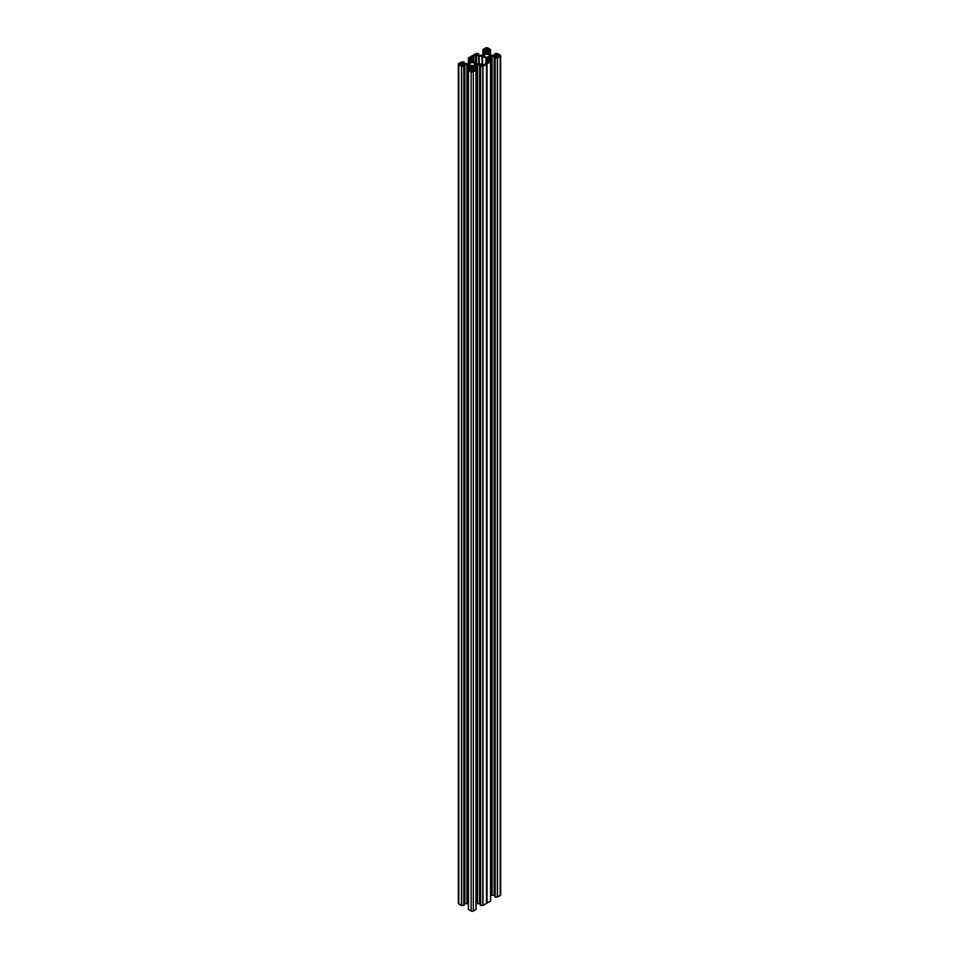 <?xml version="1.0" encoding="UTF-8"?>
<svg xmlns="http://www.w3.org/2000/svg" width="959" height="959" viewBox="0 0 959 959"><rect width="100%" height="100%" fill="white"/><g stroke="black" fill="none" stroke-linecap="round" stroke-linejoin="round"><path stroke-width="1.44" d="M488.587 54.663A2.565 1.486 0 0 0 485.781 54.339A2.565 1.486 0 0 0 484.199 55.718A2.565 1.486 0 0 0 484.954 56.761A2.565 1.486 0 0 0 487.747 57.084A2.565 1.486 0 0 0 489.342 55.718A2.565 1.486 0 0 0 488.587 54.663M474.046 63.054A2.565 1.486 0 0 0 471.253 62.731A2.565 1.486 0 0 0 469.658 64.109A2.565 1.486 0 0 0 470.413 65.152A2.565 1.486 0 0 0 473.219 65.476A2.565 1.486 0 0 0 474.801 64.109A2.565 1.486 0 0 0 474.046 63.054M475.988 68.856L474.309 69.456L472.847 68.365L472.847 67.178A2.05 1.187 180 0 1 473.446 66.339L476.096 64.804A2.05 1.187 180 0 1 477.558 64.457L481.502 65.296L480.651 66.315L483.012 66.279L490.6 61.832L490.528 60.465L488.838 61.064L487.687 60.393L487.388 58.787A2.05 1.187 180 0 1 487.987 57.948L490.636 56.413A2.05 1.187 180 0 1 492.087 56.066L496.031 56.905L495.18 57.924L497.541 57.876L500.214 56.341A1.546 0.887 0 0 0 500.67 55.718A1.546 0.887 0 0 0 500.214 55.083L497.541 53.548L495.18 53.5L496.031 54.519L492.087 55.358A2.05 1.187 180 0 1 490.636 55.011L487.987 53.476A2.05 1.187 180 0 1 487.388 52.637L487.388 51.45L488.838 50.359L490.6 50.851L490.528 49.484L487.855 47.95A1.546 0.887 0 0 0 485.674 47.95L483.012 49.484L482.94 50.851L484.691 50.359L486.153 51.45L486.153 52.637A2.05 1.187 180 0 1 485.554 53.476L482.904 55.011A2.05 1.187 180 0 1 481.442 55.358L478.661 55.178L477.438 54.435L478.529 53.548L476.167 53.5L468.471 57.876L468.4 59.242L470.162 58.751L471.612 59.842L471.612 61.028A2.05 1.187 180 0 1 471.013 61.867L468.364 63.402A2.05 1.187 180 0 1 466.913 63.75L462.969 62.91L463.82 61.891L461.459 61.939L458.786 63.474A1.546 0.887 0 0 0 458.33 64.109A1.546 0.887 0 0 0 458.786 64.733L461.459 66.279L463.82 66.315L462.969 65.296L466.913 64.457A2.05 1.187 180 0 1 468.364 64.804L471.013 66.339A2.05 1.187 180 0 1 471.612 67.178L471.612 68.365L470.162 69.456L468.4 68.964L468.471 70.331L471.145 71.865A1.546 0.887 0 0 0 473.326 71.865L475.988 70.331L475.988 68.856M488.479 61.604L486.333 60.369L485.973 58.187L482.473 56.173L478.697 55.97L476.551 54.723L473.89 55.766A3.081 1.786 180 0 1 472.319 56.665L470.342 57.96L472.667 59.446L473.027 61.628L476.527 63.642L480.303 63.857L482.449 65.092L485.11 64.049A3.081 1.786 180 0 1 486.681 63.15L488.479 62.107M497.445 54.459L495.371 55.718L497.445 56.977L499.891 55.718L497.445 54.459L497.445 56.977M486.585 48.178L484.511 49.436L486.585 50.695L489.018 49.436L486.585 48.178L486.585 50.695M461.555 65.368L463.629 64.109L461.555 62.85L459.109 64.109L461.555 65.368L461.555 62.85M472.415 71.637L474.489 70.379L472.415 69.12L469.982 70.379L472.415 71.637L472.415 69.12M480.471 66.279L480.387 905.356L483.012 905.452L490.6 901.016L490.6 61.832M476.06 904.013L476.096 903.989A2.05 1.187 180 0 1 477.558 903.642L480.387 903.846M468.4 909.408L468.4 70.223L468.4 909.408L471.145 911.05A1.546 0.887 0 0 0 473.326 911.05L476.06 909.408L476.06 68.964M468.4 908.149L468.4 68.964M464.072 903.846L466.913 903.642A2.05 1.187 180 0 1 468.364 903.989L468.4 904.013M458.33 64.109L458.33 903.282A1.546 0.887 0 0 0 458.786 903.917L461.459 905.452L464.072 905.356L464 66.279M495 57.876L494.928 896.965L497.541 897.061L500.214 895.526A1.546 0.887 0 0 0 500.67 894.891L500.67 55.718M490.6 895.622L490.636 895.598A2.05 1.187 180 0 1 492.087 895.25L494.928 895.454M490.6 899.758L490.6 60.573L490.6 899.758M486.621 64.025L486.621 903.198M487.388 58.787L487.388 59.973M489.162 57.096L489.162 61.04M490.6 50.851L490.6 56.437M482.94 50.851L482.94 54.987L482.94 50.851M468.4 57.984L468.4 64.828M468.4 59.242L468.4 63.378M471.612 59.842L471.612 61.028L471.612 59.842M469.838 65.488L469.838 69.432M471.612 67.178L471.612 68.365L471.612 67.178M474.633 65.488L474.633 69.432M486.153 60.117L486.153 63.318M473.89 55.766L473.89 62.119M472.319 56.665L472.319 59.242M472.847 59.698L472.847 61.376M486.561 64.181L486.561 903.366M486.489 64.265L486.489 903.45M486.908 63.989L486.908 903.174M487.04 63.941L487.04 903.126M490.528 61.939L490.528 901.124M487.987 57.948L487.987 60.573M489.066 57.324L489.066 61.088M489.138 57.228L489.138 61.052M489.402 57.084L489.402 60.908M489.558 57.037L489.558 60.813M490.636 56.413L490.636 895.598M492.087 56.066L492.087 895.25M494.149 56.066L494.149 895.25M494.88 56.245L494.88 895.43M495.18 57.924L495.18 897.109M497.361 57.924L497.361 897.109M497.541 57.876L497.541 897.061M500.214 56.341L500.214 895.526M495 53.752L495 55.107M487.687 51.031L487.687 53.26M488.838 50.359L488.838 53.968M489.126 50.359L489.126 54.16M490.157 50.959L490.157 54.735M483.372 50.959L483.372 54.735M484.403 50.359L484.403 54.16M484.691 50.359L484.691 53.968M485.853 51.031L485.853 53.26M478.529 53.752L478.529 55.107M468.843 59.35L468.843 63.126M469.874 58.751L469.874 62.551M470.162 58.751L470.162 62.359M471.313 59.422L471.313 61.652M464 62.143L464 63.51M458.786 64.733L458.786 903.917M461.459 66.279L461.459 905.452M461.639 66.315L461.639 905.5M463.82 66.315L463.82 905.5M464.12 64.637L464.12 903.822M464.851 64.457L464.851 903.642M466.913 64.457L466.913 903.642M468.364 64.804L468.364 903.989M469.442 65.428L469.442 69.204M469.598 65.476L469.598 69.3M469.862 65.632L469.862 69.444M469.934 65.715L469.934 69.48M471.013 66.339L471.013 68.964M468.471 70.331L468.471 909.516M471.145 71.865L471.145 911.05M473.326 71.865L473.326 911.05M475.988 70.331L475.988 909.516M473.446 66.339L473.446 68.964M474.525 65.715L474.525 69.48M474.609 65.632L474.609 69.444M474.873 65.476L474.873 69.3M475.017 65.428L475.017 69.204M476.096 64.804L476.096 903.989M477.558 64.457L477.558 903.642M479.62 64.457L479.62 903.642M480.339 64.637L480.339 903.822M480.651 66.315L480.651 905.5M482.833 66.315L482.833 905.5M483.012 66.279L483.012 905.452M461.183 62.85L461.183 65.368M472.056 69.12L472.056 71.637M486.944 48.178L486.944 50.695M497.817 54.459L497.817 56.977M486.333 60.369L486.333 63.258M485.973 58.187L485.973 63.402M482.473 56.173L482.473 65.104M482.041 56.066L482.041 64.852M479.14 56.066L479.14 63.75M478.697 55.97L478.697 63.75M476.551 54.723L476.551 63.666M475.688 54.723L475.688 63.162M494.928 57.78L494.928 896.965M494.928 53.644L494.928 55.154M478.613 53.644L478.613 55.154M464.072 62.035L464.072 63.546M464.072 66.171L464.072 905.356M480.387 66.171L480.387 905.356"/></g></svg>
